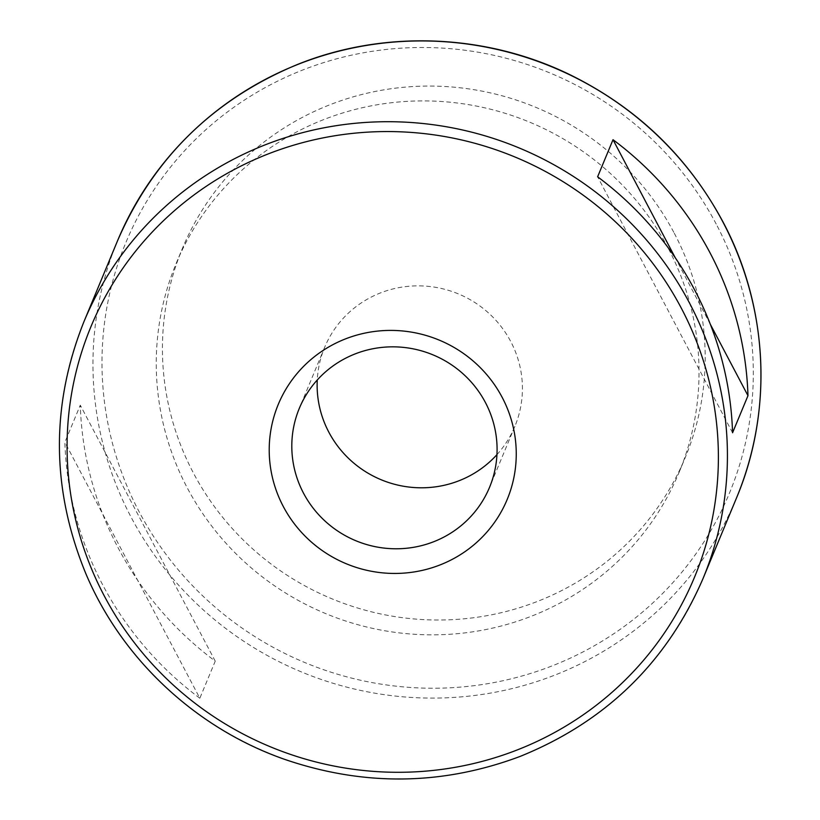 <?xml version="1.0" encoding="UTF-8"?>
<svg xmlns="http://www.w3.org/2000/svg" width="820" height="820" viewBox="0 0 820 820"><rect width="100%" height="100%" fill="white"/><g stroke="black" fill="none" stroke-linecap="round" stroke-linejoin="round"><path stroke-width="0.61" stroke-dasharray="4.1 3.07" d="M668.115 248.04A272.291 266.039 -157.4 0 0 414.571 101.034A272.291 266.039 -157.4 0 0 176.177 263.425A272.291 266.039 -157.4 0 0 325.601 613.565A272.291 266.039 -157.4 0 0 679.114 472.31A272.291 266.039 -157.4 0 0 668.115 248.04M199.834 698.23A335.134 327.436 22.6 0 1 64.872 442.257L80.278 405.172A335.134 327.436 -157.4 0 0 215.24 661.145L199.834 698.23L64.872 442.257M732.567 432.765L597.616 176.792M710.345 324.31L675.208 257.654M496.951 454.639A102.992 100.624 -157.4 0 0 514.888 426.328A102.992 100.624 -157.4 0 0 488.771 313.189A102.992 100.624 -157.4 0 0 372.198 296.594A102.992 100.624 -157.4 0 0 324.659 347.321A102.992 100.624 -157.4 0 0 317.258 379.998M674.276 233.208A272.291 266.039 22.6 0 1 685.274 457.478A272.291 266.039 22.6 0 1 331.762 598.733A272.291 266.039 22.6 0 1 182.347 248.593A272.291 266.039 22.6 0 1 308.023 114.472A272.291 266.039 22.6 0 1 674.276 233.208M215.24 661.145L80.278 405.172M716.219 224.075A326.749 319.246 -157.4 0 0 152.643 191.839A326.749 319.246 -157.4 0 0 414.079 687.693A326.749 319.246 -157.4 0 0 716.219 224.075M117.465 240.967A335.134 327.436 -157.4 0 0 301.37 671.908A335.134 327.436 -157.4 0 0 736.462 498.068M83.917 321.737A335.134 327.436 -157.4 0 0 267.822 752.678A335.134 327.436 -157.4 0 0 702.914 578.828M324.659 347.321L299.331 408.309M514.888 426.328L489.55 487.316M679.114 472.31L685.274 457.478M176.177 263.425L182.347 248.593"/><path stroke-width="1.23" d="M485.399 402.487A102.992 100.624 -157.4 0 0 346.87 357.582A102.992 100.624 -157.4 0 0 299.331 408.309A102.992 100.624 -157.4 0 0 355.849 540.739A102.992 100.624 -157.4 0 0 489.55 487.316A102.992 100.624 -157.4 0 0 485.399 402.487M502.188 397.392A123.933 121.093 -157.4 0 0 288.425 385.164A123.933 121.093 -157.4 0 0 387.583 573.241A123.933 121.093 -157.4 0 0 502.188 397.392M747.973 395.681A335.134 327.436 -157.4 0 0 710.089 252.939A335.134 327.436 -157.4 0 0 613.011 139.708L597.616 176.792A335.134 327.436 22.6 0 1 694.683 290.024A335.134 327.436 22.6 0 1 732.567 432.765L747.973 395.681L710.345 324.31M675.208 257.654L613.011 139.708M317.258 379.998A102.992 100.624 -157.4 0 0 381.177 479.751A102.992 100.624 -157.4 0 0 496.951 454.639M722.932 222.035A335.134 327.436 -157.4 0 0 410.861 41.102A335.134 327.436 -157.4 0 0 117.465 240.967C153.237 158.383 213.128 99.599 297.127 64.616C383.329 29.694 485.05 33.415 569.623 74.558C636.73 107.492 687.836 156.579 722.943 221.82C768.278 306.7 773.362 410.564 736.462 498.068A335.134 327.436 -157.4 0 0 722.932 222.035M83.917 321.737C50.655 405.367 51.27 489.284 85.772 573.487C121.873 659.208 196.287 728.642 285.124 759.525C364.244 786.462 442.533 785.447 519.993 756.47C605.601 721.815 666.568 662.601 702.914 578.828A335.134 327.436 -157.4 0 0 689.384 302.805A335.134 327.436 -157.4 0 0 377.323 121.873A335.134 327.436 -157.4 0 0 83.917 321.737L117.465 240.967M681.297 308.135A326.749 319.246 -157.4 0 0 117.731 275.899A326.749 319.246 -157.4 0 0 379.168 771.753A326.749 319.246 -157.4 0 0 681.297 308.135M702.914 578.828L736.462 498.068"/></g></svg>
